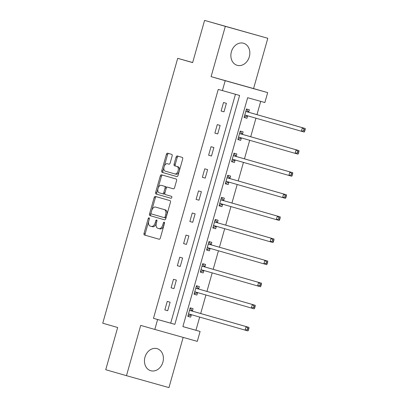 <?xml version="1.0" encoding="UTF-8"?>
<svg xmlns="http://www.w3.org/2000/svg" width="408" height="408" viewBox="0 0 408 408"><rect width="100%" height="100%" fill="white"/><g stroke="black" fill="none" stroke-linecap="round" stroke-linejoin="round"><path stroke-width="0.61" d="M149.053 217.811L149.053 217.811A1.01 0.592 -74.3 0 0 148.206 218.622L144.029 233.391A1.443 0.847 -74.3 0 0 144.447 235.018L159.105 239.226A1.443 0.847 -74.3 0 0 159.11 239.231A1.443 0.847 -74.3 0 0 160.313 238.073L164.495 223.298A1.01 0.592 -74.3 0 0 164.2 222.161L164.2 222.161A1.01 0.592 -74.3 0 0 163.353 222.972L162.812 224.885A4.626 2.713 -74.3 0 1 158.957 228.587A4.626 2.713 -74.3 0 1 158.947 228.582L157.728 228.23A4.626 2.713 -74.3 0 1 156.381 223.033L156.922 221.121A1.01 0.592 -74.3 0 0 156.626 219.983L156.626 219.983A1.01 0.592 -74.3 0 0 155.779 220.794L155.239 222.707A4.626 2.713 -74.3 0 1 151.383 226.409A4.626 2.713 -74.3 0 1 151.373 226.409L150.154 226.058A4.626 2.713 -74.3 0 1 148.808 220.861L149.348 218.948A1.01 0.592 -74.3 0 0 149.053 217.811M231.397 51.765A11.485 9.302 106 0 0 237.181 65.316A11.485 9.302 106 0 0 249.308 56.794A11.485 9.302 106 0 0 243.52 43.238A11.485 9.302 106 0 0 231.397 51.765M144.973 357.168A11.485 9.302 106 0 0 150.761 370.719A11.485 9.302 106 0 0 162.884 362.197A11.485 9.302 106 0 0 157.1 348.646A11.485 9.302 106 0 0 144.973 357.168M172.135 155.999A1.443 0.847 -74.3 0 0 171.717 154.372L167.601 153.194A1.443 0.847 -74.3 0 0 167.601 153.189A1.443 0.847 -74.3 0 0 166.393 154.346L161.752 170.753A1.443 0.847 -74.3 0 0 162.175 172.38L176.832 176.588A1.443 0.847 -74.3 0 0 178.041 175.435L182.682 159.028A1.443 0.847 -74.3 0 0 182.264 157.401L177.291 155.973A1.443 0.847 -74.3 0 0 176.088 157.131L174.099 164.154A1.443 0.847 -74.3 0 0 174.522 165.776L176.985 166.484A3.866 2.264 -74.3 0 1 178.112 170.825A3.866 2.264 -74.3 0 1 174.884 173.925L165.23 171.151A3.866 2.264 -74.3 0 1 164.098 166.811A3.866 2.264 -74.3 0 1 167.326 163.71L168.943 164.174A1.443 0.847 -74.3 0 0 170.151 163.016L172.135 155.999M168.463 164.031A3.866 2.264 -74.3 0 1 168.473 164.031A3.866 2.264 -74.3 0 0 168.473 164.031L167.326 163.71A3.866 2.264 -74.3 0 0 167.326 163.71L169.024 164.189M174.879 173.925A3.866 2.264 -74.3 0 0 174.884 173.925L176.037 174.247A3.866 2.264 -74.3 0 0 176.037 174.247A3.866 2.264 -74.3 0 0 179.173 171.426M222.391 90.612L225.201 80.697L267.679 92.621L264.874 102.536L247.651 97.701L182.876 326.614L200.099 331.449L197.294 341.363L154.811 329.44L157.615 319.52L174.838 324.355L239.613 95.447L218.244 89.418L153.469 318.332L157.615 319.52M154.811 329.44L140.709 325.385L126.475 375.671L105.733 369.714L117.677 327.502L102.745 323.212L177.699 58.324L192.637 62.613L204.581 20.4L225.323 26.357L211.094 76.643L225.201 80.697M155.366 196.432A1.443 0.847 -74.3 0 0 155.361 196.432A1.443 0.847 -74.3 0 0 154.158 197.589L149.517 213.996A1.443 0.847 -74.3 0 0 149.935 215.623L164.597 219.83A1.443 0.847 -74.3 0 0 165.806 218.673L170.447 202.266A1.443 0.847 -74.3 0 0 170.024 200.644L155.366 196.432M155.632 192.377L160.278 175.97A1.443 0.847 -74.3 0 1 161.481 174.813A1.443 0.847 -74.3 0 0 161.481 174.813L176.144 179.02A1.443 0.847 -74.3 0 1 176.562 180.647L174.578 187.67A1.443 0.847 -74.3 0 1 173.374 188.828A1.443 0.847 -74.3 0 0 173.374 188.828L167.423 187.119A1.443 0.847 -74.3 0 0 166.214 188.272L164.898 192.933A1.443 0.847 -74.3 0 0 165.322 194.555L171.508 196.335A1.01 0.592 -74.3 0 1 171.804 197.467A1.01 0.592 -74.3 0 1 170.962 198.283A1.01 0.592 -74.3 0 0 170.962 198.283L156.055 193.999A1.443 0.847 -74.3 0 1 155.632 192.377L156.784 192.698L161.425 176.292L160.278 175.97M204.581 20.4L267.806 38.286L225.323 26.357M126.475 375.671L168.958 387.6L183.161 337.396M192.663 62.526L177.699 58.324M153.469 318.332L170.692 323.167L235.457 94.279M167.708 310.707L170.116 302.211L167.244 301.4L164.837 309.901L167.708 310.707L164.842 309.886M173.961 288.609L176.368 280.112L173.497 279.307L171.095 287.803L173.961 288.609L171.095 287.788M180.214 266.511L182.621 258.014L179.749 257.208L177.347 265.705L180.214 266.511L177.352 265.69M186.466 244.412L188.873 235.916L186.002 235.11L183.6 243.607L186.466 244.412L183.605 243.591M192.724 222.314L195.126 213.817L192.255 213.012L189.853 221.508L192.724 222.314L189.858 221.493M198.976 200.216L201.379 191.719L198.507 190.913L196.105 199.41L198.976 200.216L196.11 199.395M205.229 178.123L207.631 169.621L204.765 168.815L202.358 177.317L205.229 178.123L202.363 177.296M211.482 156.024L213.884 147.523L211.018 146.717L208.61 155.219L211.482 156.024L208.615 155.198M217.734 133.926L220.141 125.424L217.27 124.618L214.863 133.12L217.734 133.926L214.868 133.1M223.987 111.828L226.394 103.326L223.523 102.52L221.116 111.022L223.987 111.828L221.121 111.002M182.881 326.589L195.947 330.256L199.68 317.077M200.685 313.522L205.933 294.979M206.938 291.424L212.186 272.886M213.19 269.326L218.438 250.787M219.443 247.228L224.691 228.689M225.695 225.129L230.943 206.591M231.948 203.031L237.196 184.493M238.206 180.933L243.449 162.394M244.458 158.834L249.701 140.296M250.711 136.736L255.954 118.198M256.964 114.638L260.717 101.373M192.428 310.947L193.076 308.657L190.204 307.851L187.802 316.348L190.674 317.154L191.321 314.864M198.681 288.849L199.328 286.559L196.457 285.753L194.055 294.25L196.926 295.055L197.574 292.765M204.933 266.75L205.581 264.46L202.715 263.655L200.308 272.151L203.179 272.957L203.827 270.667M211.186 244.652L211.834 242.362L208.967 241.556L206.56 250.053L209.431 250.859L210.079 248.569M217.439 222.559L218.091 220.264L215.22 219.458L212.813 227.955L215.684 228.761L216.332 226.471M223.691 200.461L224.344 198.166L221.473 197.36L219.065 205.861L221.937 206.667L222.584 204.372M229.949 178.362L230.596 176.067L227.725 175.261L225.318 183.763L228.189 184.569L228.837 182.274M236.201 156.264L236.849 153.969L233.978 153.163L231.571 161.665L234.442 162.471L235.09 160.176M242.454 134.166L243.102 131.871L240.23 131.065L237.828 139.567L240.695 140.372L241.347 138.077M248.707 112.067L249.354 109.772L246.483 108.967L244.081 117.468L246.947 118.274L247.6 115.979M211.094 76.643L253.572 88.572L267.806 38.286M253.572 88.572L267.679 92.621M195.947 330.256L200.099 331.449M170.692 323.167L174.838 324.355M190.674 317.154L187.808 316.333M196.926 295.055L194.06 294.234M203.179 272.957L200.313 272.136M209.431 250.859L206.565 250.038M215.684 228.761L212.818 227.939M221.937 206.667L219.071 205.841M228.189 184.569L225.323 183.743M234.442 162.471L231.576 161.644M240.695 140.372L237.828 139.546M246.947 118.274L244.086 117.453M152.531 226.731L151.383 226.409L152.526 226.731A4.626 2.713 -74.3 0 0 152.531 226.731A4.626 2.713 -74.3 0 0 156.325 223.247M160.104 228.908L158.957 228.587L160.099 228.903A4.626 2.713 -74.3 0 0 160.104 228.908A4.626 2.713 -74.3 0 0 163.873 225.507M148.726 221.161L145.177 233.718A1.443 0.847 -74.3 0 0 145.595 235.339L159.191 239.246M151.057 212.935L150.664 214.317A1.443 0.847 -74.3 0 0 151.082 215.944L164.679 219.846M156.432 196.738A1.443 0.847 -74.3 0 0 155.305 197.911L151.751 210.477M151.088 212.792A1.01 0.592 -74.3 0 0 151.383 213.93L164.251 217.627A1.01 0.592 -74.3 0 0 165.097 216.816L165.668 214.802A4.626 2.713 -74.3 0 0 164.322 209.605L155.524 207.075A4.626 2.713 -74.3 0 0 155.514 207.075A4.626 2.713 -74.3 0 0 151.659 210.778L151.088 212.792M165.403 217.949L164.251 217.627L165.398 217.949A1.01 0.592 -74.3 0 0 165.403 217.949A1.01 0.592 -74.3 0 0 166.199 217.28M166.892 214.822A4.626 2.713 -74.3 0 0 165.47 209.926L164.322 209.605M156.652 207.397A4.626 2.713 -74.3 0 1 156.662 207.397A4.626 2.713 -74.3 0 0 156.662 207.397L165.47 209.926M162.547 175.119A1.443 0.847 -74.3 0 0 161.425 176.292M173.451 188.843L168.57 187.44A1.443 0.847 -74.3 0 0 168.565 187.44M171.029 198.293L156.055 193.999M161.257 185.344A3.866 2.264 -74.3 0 0 161.247 185.344A3.866 2.264 -74.3 0 0 158.024 188.445A3.866 2.264 -74.3 0 0 159.151 192.785L162.552 193.759A1.443 0.847 -74.3 0 0 163.756 192.607L165.077 187.945A1.443 0.847 -74.3 0 0 164.654 186.323L162.404 185.666A3.866 2.264 -74.3 0 0 162.394 185.666A3.866 2.264 -74.3 0 0 162.389 185.666L161.247 185.344M162.557 193.764L163.7 194.086A1.443 0.847 -74.3 0 0 164.868 193.05M166.255 188.154A1.443 0.847 -74.3 0 0 165.806 186.645L164.654 186.323M162.404 185.666L165.806 186.645M156.784 192.698A1.443 0.847 -74.3 0 0 157.202 194.32M179.331 170.876A3.866 2.264 -74.3 0 0 178.133 166.806L176.985 166.484M178.357 156.279A1.443 0.847 -74.3 0 0 177.235 157.452L175.246 164.475A1.443 0.847 -74.3 0 0 175.669 166.102L178.133 166.806M164.031 167.086L162.899 171.079A1.443 0.847 -74.3 0 0 163.322 172.701L176.914 176.608M168.667 153.5A1.443 0.847 -74.3 0 0 167.54 154.668L164.184 166.53M188.006 315.629L188.567 315.782L191.464 314.813A1.474 0.862 105.7 0 1 191.673 314.777M190.011 308.545L190.572 308.703L190.011 308.54M188.45 314.058L188.598 314.007A1.474 0.862 105.7 0 1 188.929 313.992L245.106 330.123L246.106 326.584L248.977 327.389L192.805 311.258A1.474 0.862 105.7 0 1 192.525 311.064L190.572 308.703M247.748 328.2L247.345 329.613L248.492 329.939L248.895 328.522L247.748 328.2L246.106 326.584L189.934 310.452A1.474 0.862 105.7 0 1 189.654 310.259L189.557 310.141M248.492 329.939L247.977 330.929L245.106 330.123L247.345 329.613M248.977 327.389L248.895 328.522M194.259 293.53L194.82 293.684L197.717 292.715A1.474 0.862 105.7 0 1 197.926 292.684M196.263 286.447L196.824 286.605L196.263 286.442M194.703 291.96L194.851 291.909A1.474 0.862 105.7 0 1 195.182 291.893L251.359 308.03L252.358 304.485L255.23 305.291L199.058 289.16A1.474 0.862 105.7 0 1 198.778 288.971L196.824 286.605M254 306.102L253.597 307.515L254.745 307.841L255.148 306.423L254 306.102L252.358 304.485L196.192 288.354A1.474 0.862 105.7 0 1 195.906 288.165L195.809 288.043M254.745 307.841L254.23 308.836L251.359 308.03L253.597 307.515M255.23 305.291L255.148 306.423M200.512 271.432L201.073 271.59L203.975 270.616A1.474 0.862 105.7 0 1 204.179 270.586M202.516 264.348L203.077 264.506L202.516 264.343M200.955 269.861L201.103 269.81A1.474 0.862 105.7 0 1 201.44 269.795L257.611 285.931L258.616 282.387L261.482 283.193L205.311 267.061A1.474 0.862 105.7 0 1 205.03 266.873L203.077 264.506M260.253 284.004L259.85 285.416L260.998 285.743L261.4 284.325L260.253 284.004L258.616 282.387L202.445 266.256A1.474 0.862 105.7 0 1 202.164 266.067L202.062 265.945M260.998 285.743L260.483 286.737L257.611 285.931L259.85 285.416M261.482 283.193L261.4 284.325M206.764 249.334L207.325 249.492L210.227 248.518A1.474 0.862 105.7 0 1 210.431 248.487M208.769 242.25L209.329 242.408L208.769 242.245M207.208 247.763L207.356 247.712A1.474 0.862 105.7 0 1 207.692 247.697L263.864 263.833L264.869 260.289L267.735 261.094L211.568 244.963A1.474 0.862 105.7 0 1 211.283 244.774L209.329 242.408M266.506 261.905L266.103 263.323L267.255 263.645L267.653 262.227L266.506 261.905L264.869 260.289L208.697 244.157A1.474 0.862 105.7 0 1 208.417 243.969L208.315 243.846M267.255 263.645L266.735 264.639L263.864 263.833L266.103 263.323M267.735 261.094L267.653 262.227M213.017 227.236L213.578 227.394L216.48 226.42A1.474 0.862 105.7 0 1 216.684 226.389M215.021 220.152L215.582 220.31L215.021 220.147M213.46 225.665L213.608 225.614A1.474 0.862 105.7 0 1 213.945 225.604L270.116 241.735L271.121 238.19L273.992 238.996L217.821 222.865A1.474 0.862 105.7 0 1 217.541 222.676L215.582 220.31M272.758 239.807L272.355 241.225L273.508 241.546L273.906 240.128L272.758 239.807L271.121 238.19L214.95 222.059A1.474 0.862 105.7 0 1 214.669 221.87L214.572 221.753M273.508 241.546L272.988 242.541L270.116 241.735L272.355 241.225M273.992 238.996L273.906 240.128M219.269 205.137L219.83 205.295L222.732 204.321A1.474 0.862 105.7 0 1 222.936 204.291M219.718 203.566L219.861 203.516A1.474 0.862 105.7 0 1 220.198 203.505L276.369 219.637L277.374 216.097L280.245 216.903L224.074 200.767A1.474 0.862 105.7 0 1 223.793 200.578L221.835 198.212M279.011 217.709L278.613 219.127L279.76 219.448L280.158 218.03L279.011 217.709L277.374 216.097L221.202 199.961A1.474 0.862 105.7 0 1 220.922 199.772L220.825 199.655M279.76 219.448L279.24 220.442L276.369 219.637L278.613 219.127M280.245 216.903L280.158 218.03M225.522 183.039L226.083 183.197L228.985 182.228A1.474 0.862 105.7 0 1 229.189 182.192M225.971 181.468L226.114 181.422A1.474 0.862 105.7 0 1 226.45 181.407A1.474 0.862 105.7 0 1 226.455 181.407L282.622 197.538L283.626 193.999L286.498 194.805L230.326 178.673A1.474 0.862 105.7 0 1 230.046 178.48L228.087 176.113M285.263 195.611L284.866 197.028L286.013 197.35L286.411 195.932L285.263 195.611L283.626 193.999L227.455 177.863A1.474 0.862 105.7 0 1 227.174 177.674L227.078 177.556M286.013 197.35L285.493 198.344L282.622 197.538L284.866 197.028M286.498 194.805L286.411 195.932M231.78 160.941L232.336 161.099L235.238 160.13A1.474 0.862 105.7 0 1 235.441 160.094M232.223 159.37L232.366 159.324A1.474 0.862 105.7 0 1 232.703 159.309L288.874 175.44L289.879 171.901L292.75 172.706L236.579 156.575A1.474 0.862 105.7 0 1 236.298 156.381L234.34 154.015M291.516 173.512L291.118 174.93L292.266 175.251L292.663 173.834L291.516 173.512L289.879 171.901L233.708 155.769A1.474 0.862 105.7 0 1 233.427 155.576L233.33 155.458M292.266 175.251L291.745 176.246L288.874 175.44L291.118 174.93M292.75 172.706L292.663 173.834M238.032 138.842L238.588 139.001L241.49 138.031A1.474 0.862 105.7 0 1 241.694 137.996M240.037 131.759L240.593 131.917L240.037 131.759M238.476 137.272L238.619 137.226A1.474 0.862 105.7 0 1 238.955 137.21L295.132 153.342L296.132 149.802L299.003 150.608L242.831 134.477A1.474 0.862 105.7 0 1 242.551 134.283L240.593 131.917M297.769 151.414L297.371 152.832L298.518 153.153L298.921 151.735L297.769 151.414L296.132 149.802L239.96 133.671A1.474 0.862 105.7 0 1 239.68 133.477L239.583 133.36M298.518 153.153L297.998 154.148L295.132 153.342L297.371 152.832M299.003 150.608L298.921 151.735M244.285 116.744L244.841 116.902L247.743 115.933A1.474 0.862 105.7 0 1 247.947 115.898M246.289 109.665L246.845 109.818L246.289 109.66M244.729 115.173L244.871 115.127A1.474 0.862 105.7 0 1 245.208 115.112L301.385 131.243L302.384 127.704L305.255 128.51L249.084 112.379A1.474 0.862 105.7 0 1 248.804 112.185L246.845 109.818M304.026 129.316L303.623 130.733L304.771 131.055L305.174 129.642L304.026 129.316L302.384 127.704L246.213 111.573A1.474 0.862 105.7 0 1 245.932 111.379L245.835 111.262M304.771 131.055L304.251 132.049L301.385 131.243L303.623 130.733M305.255 128.51L305.174 129.642M149.348 218.943L148.206 218.622M164.495 223.293L163.353 222.972M156.922 221.116L155.779 220.794M156.381 223.028L155.239 222.707M163.955 225.201L162.812 224.885M145.595 235.339L144.447 235.018M145.177 233.718L144.029 233.391M151.082 215.944L149.935 215.623M150.664 214.317L149.517 213.996M155.305 197.911L154.158 197.589M166.24 217.138L165.097 216.816M166.811 215.123L165.668 214.802M168.57 187.44L167.423 187.119L168.57 187.44M164.898 192.923L163.756 192.607M166.219 188.266L165.077 187.945M176.026 174.247L174.894 173.925M175.669 166.102L174.522 165.776M175.246 164.475L174.099 164.154M177.235 157.452L176.088 157.131M163.322 172.701L162.175 172.38M162.899 171.079L161.752 170.753M167.54 154.668L166.393 154.346M191.464 314.813L188.598 314.007M192.805 311.258L189.934 310.452M192.525 311.064L189.654 310.259M197.717 292.715L194.851 291.909M199.058 289.16L196.192 288.354M198.778 288.971L195.906 288.165M203.975 270.616L201.103 269.81M205.311 267.061L202.445 266.256M205.03 266.873L202.164 266.067M210.227 248.518L207.356 247.712M211.568 244.963L208.697 244.157M211.283 244.774L208.417 243.969M216.48 226.42L213.608 225.614M217.821 222.865L214.95 222.059M217.541 222.676L214.669 221.87M222.732 204.321L219.861 203.516M224.074 200.767L221.202 199.961M223.793 200.578L220.922 199.772M228.985 182.228L226.114 181.422M230.326 178.673L227.455 177.863M230.046 178.48L227.174 177.674M235.238 160.13L232.366 159.324M236.579 156.575L233.708 155.769M236.298 156.381L233.427 155.576M241.49 138.031L238.619 137.226M242.831 134.477L239.96 133.671M242.551 134.283L239.68 133.477M247.743 115.933L244.871 115.127M249.084 112.379L246.213 111.573M248.804 112.185L245.932 111.379M163.7 194.086L162.552 193.759"/></g></svg>
